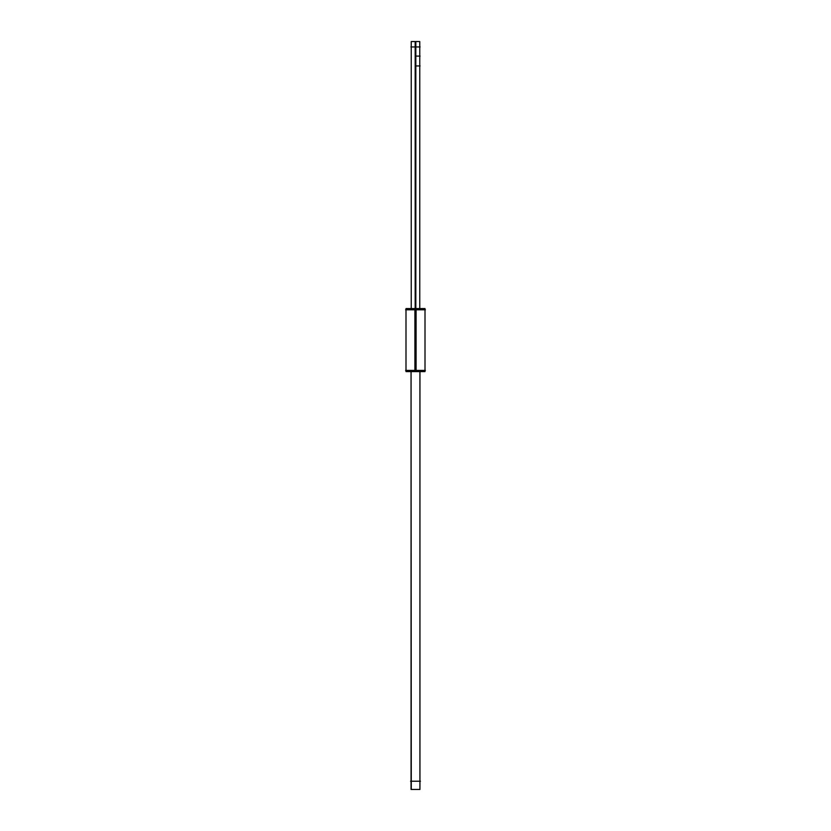<?xml version="1.0" encoding="UTF-8"?>
<svg xmlns="http://www.w3.org/2000/svg" width="831" height="831" viewBox="0 0 831 831"><rect width="100%" height="100%" fill="white"/><g stroke="black" fill="none" stroke-linecap="round" stroke-linejoin="round"><path stroke-width="1.25" d="M419.925 371.602L419.925 789.45L411.054 789.45L411.054 371.602L411.272 789.45M419.946 371.602L419.946 789.45L419.946 371.602M425.379 370.397L405.621 370.397M405.995 308.581L416.092 308.581L416.092 371.602L405.995 371.602L405.995 308.581M414.908 308.581L414.908 371.602L425.005 371.602L425.005 308.581L414.908 308.581M425.379 309.797L405.621 309.797M410.909 46.952L420.091 46.952M419.759 308.581L419.759 41.55L415.178 41.55L415.178 308.581L415.178 41.55L419.759 41.55L419.759 308.581L419.759 65.95M415.178 56.093L420.102 56.093M415.5 66.283L415.5 55.77L415.5 66.283M411.241 46.952L411.241 308.581L411.241 41.55L415.822 41.55L415.822 308.581M420.102 65.95L415.178 65.95M411.075 371.602L411.075 789.45M420.444 781.233L410.556 781.233M415.5 309.797L415.5 370.397M415.5 308.581L415.5 65.95M415.5 46.952L415.5 56.093M405.995 370.397L405.995 309.797M425.005 309.797L425.005 370.397M419.759 56.093L419.759 46.952"/></g></svg>
